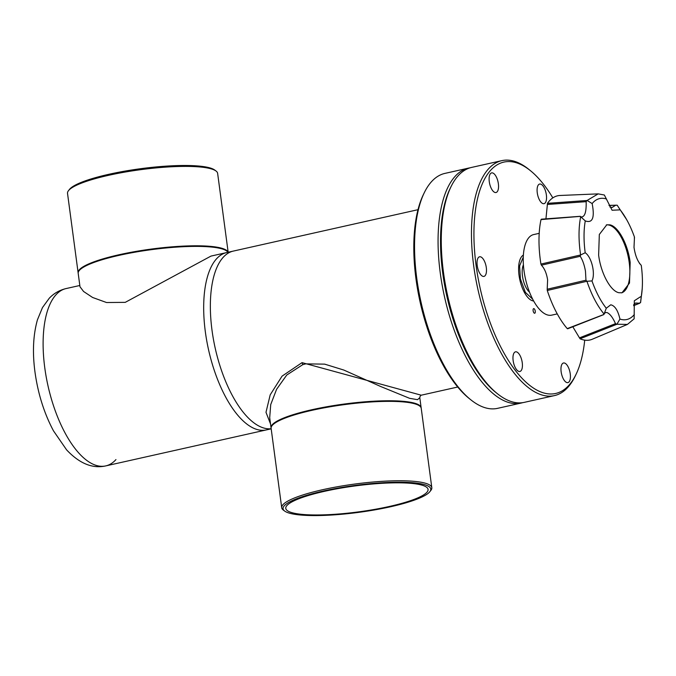 <?xml version="1.0" encoding="UTF-8"?>
<svg xmlns="http://www.w3.org/2000/svg" width="676" height="676" viewBox="0 0 676 676"><rect width="100%" height="100%" fill="white"/><g stroke="black" fill="none" stroke-linecap="round" stroke-linejoin="round"><path stroke-width="1.01" d="M533.119 310.69A2.366 1.014 -102.6 0 1 533.668 308.628A2.366 1.014 -102.6 0 1 535.257 311.18A2.366 1.014 -102.6 0 1 534.699 313.241A2.366 1.014 -102.6 0 1 533.119 310.69M451.01 186.703L450.115 188.545A118.57 50.7 77.4 0 0 442.679 272.758A118.57 50.7 77.4 0 0 495.812 392.426L497.409 393.711A120.387 51.477 -102.6 0 1 443.456 272.208A120.387 51.477 -102.6 0 1 451.01 186.703A120.387 51.477 -102.6 0 1 471.637 167.411L501.829 160.643A120.387 51.477 -102.6 0 1 528.716 169.287L530.305 170.572A118.57 50.7 -102.6 0 1 552.833 197.882M584.715 340.146A118.57 50.7 -102.6 0 1 576.003 374.453L575.107 376.295A120.387 51.477 -102.6 0 1 554.489 395.595L524.297 402.355A120.387 51.477 -102.6 0 1 497.409 393.711M554.489 395.595A120.387 51.477 -102.6 0 1 473.648 265.44A120.387 51.477 -102.6 0 1 501.829 160.643M523.368 255.08A23.711 10.14 77.4 0 0 519.024 275.259A23.711 10.14 77.4 0 0 533.66 300.989M570.248 373.862A10.056 4.301 77.4 0 0 563.497 362.995A10.056 4.301 77.4 0 0 561.139 371.749A10.056 4.301 77.4 0 0 567.891 382.616A10.056 4.301 77.4 0 0 570.248 373.862M576.003 374.453A118.57 50.7 -102.6 0 1 520.976 377.149A118.57 50.7 -102.6 0 1 476.073 265.271A118.57 50.7 -102.6 0 1 530.305 170.572M522.252 362.708A10.056 4.301 77.4 0 0 515.501 351.833A10.056 4.301 77.4 0 0 513.143 360.587A10.056 4.301 77.4 0 0 519.895 371.462A10.056 4.301 77.4 0 0 522.252 362.708M486.314 267.654A10.056 4.301 77.4 0 0 479.563 256.787A10.056 4.301 77.4 0 0 477.214 265.541A10.056 4.301 77.4 0 0 483.965 276.408A10.056 4.301 77.4 0 0 486.314 267.654M498.373 183.771A10.056 4.301 77.4 0 0 491.621 172.895A10.056 4.301 77.4 0 0 489.272 181.65A10.056 4.301 77.4 0 0 496.023 192.516A10.056 4.301 77.4 0 0 498.373 183.771M546.369 194.925A10.056 4.301 77.4 0 0 539.617 184.058A10.056 4.301 77.4 0 0 537.268 192.812A10.056 4.301 77.4 0 0 544.019 203.679A10.056 4.301 77.4 0 0 546.369 194.925M44.76 367.676A90.863 38.853 -102.6 0 1 66.028 288.576A90.863 38.853 77.4 0 0 44.76 367.676A90.863 38.853 77.4 0 0 105.769 465.899A90.863 38.853 -102.6 0 1 44.76 367.676M115.951 459.587A90.863 38.853 -102.6 0 1 105.769 465.899C92.536 468.882 79.472 463.533 66.603 449.87L53.48 430.84C44.143 413.29 37.974 393.669 34.975 371.994C32.338 352.331 33.166 334.933 37.45 319.782L42.478 307.563L49.263 298.234C53.843 293.392 59.429 290.181 66.028 288.576L79.819 285.492M284.68 511.073L283.354 510.093A75.72 13.807 -7.6 0 1 281.715 507.727A75.72 13.807 -7.6 0 1 322.477 489.745A75.72 13.807 -7.6 0 1 431.812 487.7A75.72 13.807 -7.6 0 1 430.849 490.413L429.826 491.714A74.504 13.588 -7.6 0 1 390.652 506.738A74.504 13.588 -7.6 0 1 284.68 511.073A74.504 13.588 -7.6 0 1 323.187 491.055A74.504 13.588 -7.6 0 1 400.403 482.208A74.504 13.588 -7.6 0 1 429.826 491.714M431.812 487.7L421.224 408.296A75.72 13.807 172.4 0 0 419.576 405.938A75.72 13.807 172.4 0 0 311.889 410.34A75.72 13.807 172.4 0 0 272.082 425.618A75.72 13.807 172.4 0 0 271.118 428.33L281.715 507.727M389.418 506.451A71.783 13.089 -7.6 0 1 285.771 508.386A71.783 13.089 -7.6 0 1 324.421 491.342A71.783 13.089 -7.6 0 1 428.069 489.399A71.783 13.089 -7.6 0 1 389.418 506.451M539.203 233.338L533.634 234.58A41.278 17.652 77.4 0 0 524.618 274.617A41.278 17.652 77.4 0 0 548.033 315.092A41.278 17.652 77.4 0 0 551.692 315.143L557.261 313.901M609.076 205.538L615.751 205.174L612.084 207.515L609.828 206.949M545.938 218.855L547.374 204.456L586.143 201.668C586.455 211.833 584.85 216.937 581.318 216.979L580.304 216.379L541.011 219.59A73.887 31.595 -102.6 0 0 540.918 264.071L541.408 265.178L580.219 256.297C582.535 259.787 584.284 264.738 585.467 271.144L585.965 280.219L547.197 289.235L547.619 279.872C546.597 273.374 544.526 268.473 541.408 265.178M639.445 263.319L641.262 265.338A61.981 26.499 -102.6 0 1 641.296 265.575A61.981 26.499 -102.6 0 1 642.2 288.863A61.981 26.499 -102.6 0 1 641.194 297.203L640.527 302.62L633.64 305.527M547.197 289.235L547.273 290.477A73.887 31.595 -102.6 0 0 567.257 328.612L603.913 314.45L606.288 308.239L610.749 304.8C614.89 305.679 617.948 310.436 619.943 319.072L616.918 324.243L580.059 338.777A73.887 31.595 -102.6 0 0 592.277 339.234L627.421 324.421L616.918 324.243M604.226 313.706L605.426 312.557L606.93 312.54C609.87 313.706 612.726 317.407 615.498 323.652L579.484 337.865L580.059 338.777M627.421 324.421L634.147 318.802L634.316 300.769L640.561 296.722L641.194 297.203M633.699 304.639L635.643 303.017L639.766 303.22L633.632 305.67M608.991 205.377L617.171 205.183L620.179 209.864A61.981 26.499 -102.6 0 1 626.703 219.717A61.981 26.499 -102.6 0 1 634.485 237.175L634.003 247.306C635.22 255.52 637.637 261.536 641.262 265.338L640.983 265.068M618.937 292.733C610.521 291.212 600.837 273.172 598.632 255.122L599.325 234.479L606.786 224.795L609.879 224.838C618.287 226.359 627.97 244.399 630.176 262.449L629.483 283.092L622.021 292.776L618.937 292.733M540.918 264.071L580.54 254.987L585.205 252.756A61.981 26.499 -102.6 0 1 585.171 252.52A61.981 26.499 -102.6 0 1 585.272 220.9L580.608 216.666M585.205 252.756C591.601 256.872 595.649 273.721 591.982 280.92L586.852 281.284L547.273 290.477M606.288 308.239A61.981 26.499 -102.6 0 1 591.982 280.92M634.325 314.526A61.981 26.499 -102.6 0 1 619.943 319.072M621.548 292.86A34.831 14.889 77.4 0 0 628.596 258.646A34.831 14.889 77.4 0 0 608.932 225.049A34.831 14.889 77.4 0 0 606.321 224.922M579.484 337.865L572.809 326.761M541.51 219.252L541.011 219.59L541.51 219.252M547.459 203.341L587.038 200.493L598.159 193.877L560.058 195.474A73.887 31.595 -102.6 0 0 547.459 203.341L547.374 204.456M617.171 205.183L626.703 219.717M634.485 237.175L634.282 238.003M598.159 193.877L604.352 195.009L612.093 210.244L620.179 209.864M582.061 217.072L581.318 216.979M580.591 254.903C578.487 240.512 578.512 227.787 580.667 216.726M604.099 314.078C597.322 305.882 591.61 294.973 586.954 281.343M642.2 288.863L640.603 302.535M587.123 200.459L592.142 203.569A61.981 26.499 -102.6 0 1 606.524 199.023M586.143 201.668L587.038 200.493M592.142 203.569C594.872 217.714 592.573 223.494 585.272 220.9M580.219 256.297L580.54 254.987M586.852 281.284L585.965 280.219M616.816 324.26L615.498 323.652M271.169 428.719A90.863 38.853 -102.6 0 1 212.002 330.192A90.863 38.853 -102.6 0 1 233.271 251.092A90.863 38.853 77.4 0 0 212.002 330.192A90.863 38.853 77.4 0 0 271.169 428.719M205.327 331.688A90.863 38.853 77.4 0 0 266.336 429.911A90.863 38.853 -102.6 0 1 205.327 331.688A90.863 38.853 -102.6 0 1 226.595 252.596A90.863 38.853 77.4 0 0 205.327 331.688M270.544 424.013L265.989 412.301L270.197 394.843L282.044 376.16L302.037 362.64L421.241 395.198C420.387 395.714 419.914 396.525 419.796 397.649L417.557 399.668L409.622 398.333L380.622 386.478L343.814 370.051L324.666 364.136L305.687 363.874L302.73 364.677L286.742 375.036L276.585 389.308L270.73 404.561L269.699 417.683L271.034 427.739A75.72 13.807 -7.6 0 1 311.805 409.749A75.72 13.807 -7.6 0 1 421.14 407.712A75.72 13.807 -7.6 0 1 421.165 408.008M417.988 209.695L210.98 256.094L125.237 302.358L106.546 302.527L92.612 297.482L83.579 291.483L79.988 286.759L78.196 273.358A75.72 13.807 172.4 0 1 118.968 255.376A75.72 13.807 172.4 0 1 227.93 252.292M228.158 252.241L217.63 173.343A75.72 13.807 172.4 0 0 215.982 170.977A75.72 13.807 172.4 0 0 108.295 175.38A75.72 13.807 172.4 0 0 68.487 190.657A75.72 13.807 172.4 0 0 67.524 193.37L78.12 272.766A75.72 13.807 -7.6 0 1 118.891 254.784A75.72 13.807 -7.6 0 1 228.108 252.249M215.982 170.977L214.655 169.989A74.504 13.588 172.4 0 0 108.684 174.332A74.504 13.588 172.4 0 0 69.518 189.356L68.487 190.657M424.291 192.694L423.396 194.536A118.57 50.7 77.4 0 0 415.96 278.749A118.57 50.7 77.4 0 0 469.093 398.417L470.69 399.702A120.387 51.477 -102.6 0 1 416.746 278.199A120.387 51.477 -102.6 0 1 424.291 192.694A120.387 51.477 -102.6 0 1 444.918 173.394L468.426 168.13A120.387 51.477 -102.6 0 1 470.048 167.825M522.683 402.659A120.387 51.477 -102.6 0 1 521.086 403.073L497.578 408.346A120.387 51.477 -102.6 0 1 470.69 399.702M521.086 403.073A120.387 51.477 -102.6 0 1 440.253 272.927A120.387 51.477 -102.6 0 1 468.426 168.13M496.607 393.06A118.57 50.7 -102.6 0 1 442.679 272.758A118.57 50.7 -102.6 0 1 450.562 187.641M523.266 257.142L519.607 265.913L520.419 278.994L525.37 292.362L532.68 299.172M529.536 292.176A16.089 6.878 -102.6 0 1 522.472 276.061A16.089 6.878 -102.6 0 1 523.401 264.815M302.73 364.677A3.786 1.715 72.4 0 0 302.037 362.64M418.25 404.949L419.576 405.938M273.104 424.317L272.082 425.618M541.315 219.193L580.228 216.312M567.654 328.79L603.879 314.56M271.186 428.829L105.769 465.899M457.737 387.018L421.241 395.198M419.796 397.649L421.14 407.712"/></g></svg>
